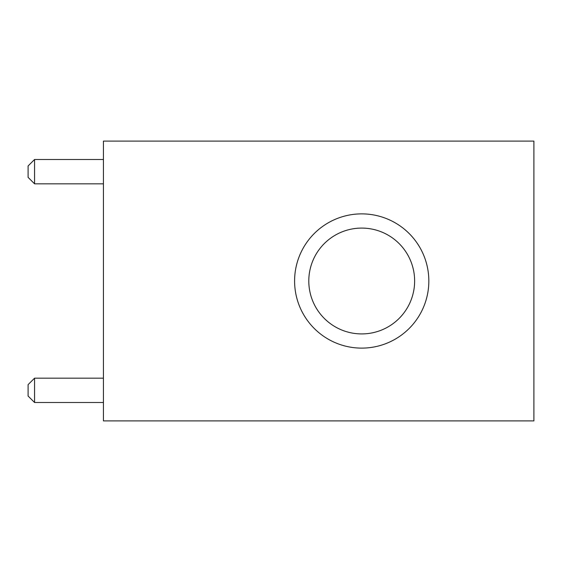 <?xml version="1.0" encoding="UTF-8"?>
<svg xmlns="http://www.w3.org/2000/svg" width="562" height="562" viewBox="0 0 562 562"><rect width="100%" height="100%" fill="white"/><g stroke="black" fill="none" stroke-linecap="round" stroke-linejoin="round"><path stroke-width="0.84" d="M361.71 228.088A52.912 52.912 0 0 1 407.541 307.456A52.912 52.912 0 0 1 315.886 307.456A52.912 52.912 0 0 1 361.71 228.088M361.71 213.876A67.124 67.124 0 0 1 419.842 314.558A67.124 67.124 0 0 1 303.585 314.558A67.124 67.124 0 0 1 361.71 213.876M533.9 141.097L533.9 420.903L103.429 420.903L103.429 141.097L533.9 141.097M34.556 159.503L34.556 183.823L28.1 177.367L28.1 165.959L34.556 159.503L103.429 159.503M34.556 183.823L103.429 183.823M34.556 378.177L34.556 402.497L28.1 396.041L28.1 384.633L34.556 378.177L103.429 378.177M34.556 402.497L103.429 402.497"/></g></svg>
